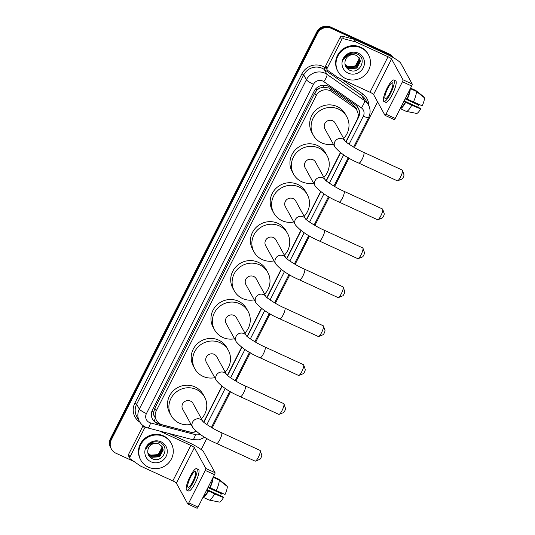 <?xml version="1.0" encoding="UTF-8"?>
<svg xmlns="http://www.w3.org/2000/svg" width="535" height="535" viewBox="0 0 535 535"><rect width="100%" height="100%" fill="white"/><g stroke="black" fill="none" stroke-linecap="round" stroke-linejoin="round"><path stroke-width="0.8" d="M345.851 141.828L357.052 119.753A10.432 10.011 151.2 0 0 356.965 110.484L355.487 107.796L352.485 104.425L330.062 88.797L328.537 87.941L323.207 87.232L320.438 87.947A3.478 3.337 151.2 0 0 317.128 89.9A10.432 1.699 -153.1 0 1 315.503 89.124M356.965 110.484A10.432 10.011 151.2 0 0 354.01 107.207L331.586 91.579A10.432 10.011 151.2 0 0 330.055 90.703A10.432 10.011 151.2 0 0 316.172 95.645L156.26 410.847A10.432 10.011 151.2 0 0 156.347 420.109A10.432 10.011 151.2 0 0 162.506 424.864L189.303 431.852A10.432 10.011 151.2 0 0 196.158 431.317M154.16 415.702A10.432 10.011 -28.8 0 1 153.792 411.856L153.712 412.017A3.478 3.337 151.2 0 0 154.16 415.702L156.347 420.109M317.128 89.9L317.048 90.061A10.432 10.011 -28.8 0 1 320.438 87.947M317.048 90.061L314.754 93.07L154.849 408.272L153.792 411.856M203.634 422.148L221.898 386.156M227.362 375.389L241.646 347.228M247.11 336.462L261.394 308.3M266.858 297.534L281.142 269.373M286.606 258.606L300.891 230.445M306.354 219.678L320.639 191.517M326.103 180.75L340.387 152.589M134.038 461.538L115.888 453.198A10.432 10.011 -28.8 0 1 111.4 449.046L111.026 448.357A10.432 10.011 -28.8 0 1 110.939 439.095L317.121 32.682A10.432 10.011 -28.8 0 1 331.004 27.746L389.46 54.603A10.432 10.011 -28.8 0 1 393.158 57.553A10.432 10.011 -28.8 0 0 389.46 54.603L331.004 27.746A10.432 10.011 -28.8 0 0 317.121 32.682L110.939 439.095A10.432 10.011 -28.8 0 0 111.026 448.357L110.645 447.675A10.432 10.011 -28.8 0 1 110.564 438.406L316.747 32A10.432 10.011 -28.8 0 1 330.63 27.058L389.079 53.921A10.432 10.011 -28.8 0 1 393.312 57.646M346.051 141.996L358.463 117.526A10.432 10.011 151.2 0 0 358.376 108.257A10.432 10.011 151.2 0 0 355.427 104.98L329.64 87.011A10.432 10.011 151.2 0 0 328.109 86.135A10.432 10.011 151.2 0 0 314.226 91.07L152.448 409.95A10.432 10.011 151.2 0 0 152.535 419.219A10.432 10.011 151.2 0 0 158.694 423.974L189.51 432.012A10.432 10.011 151.2 0 0 196.352 431.484M111.4 449.046A10.432 10.011 -28.8 0 1 111.313 439.777L317.496 33.371A10.432 10.011 -28.8 0 1 331.386 28.429L389.834 55.292A10.432 10.011 -28.8 0 1 392.723 57.305M377.59 101.857L354.397 147.566M349.047 158.119L334.649 186.488M329.292 197.047L314.901 225.416M309.544 235.975L295.153 264.343M289.796 274.903L275.405 303.271M270.048 313.831L255.656 342.199M250.3 352.759L235.908 381.127M230.552 391.68L212.188 427.886M206.831 438.446L201.187 449.567M203.835 422.322L222.105 386.31M227.556 375.563L241.853 347.382M247.304 336.635L261.602 308.454M267.052 297.707L281.35 269.526M286.807 258.779L301.098 230.598M306.555 219.852L320.846 191.67M326.303 180.924L340.594 152.749M159.684 423.646L158.313 423.285A10.432 10.011 -28.8 0 1 152.355 418.878M358.183 107.923A10.432 10.011 -28.8 0 1 358.089 116.844L357.975 117.071M345.47 78.464A17.387 16.692 -28.8 0 1 338 71.543A17.387 16.692 -28.8 0 1 340.942 51.781A17.387 16.692 -28.8 0 1 360.998 47.862A17.387 16.692 -28.8 0 1 368.475 54.784A17.387 16.692 -28.8 0 1 365.525 74.552A17.387 16.692 -28.8 0 1 345.47 78.464M338 71.543L337.618 70.861A17.387 16.692 -28.8 0 1 340.568 51.093A17.387 16.692 -28.8 0 1 360.623 47.18A17.387 16.692 -28.8 0 1 368.1 54.102L368.475 54.784M358.296 53.186A11.335 10.881 -28.8 0 1 363.265 67.771A11.335 10.881 -28.8 0 1 348.171 73.141A11.335 10.881 -28.8 0 1 343.209 58.556A11.335 10.881 -28.8 0 1 358.296 53.186M349.074 69.891C359.353 75.622 367.846 58.449 357.433 54.129C354.678 52.818 351.843 52.771 348.914 53.988C346.372 55.239 344.593 57.151 343.577 59.739C346.225 55.359 349.837 53.714 354.391 54.811A7.858 7.543 -28.8 0 0 345.182 60.836C344.353 64.782 345.65 67.798 349.074 69.891M345.423 65.263L348.787 68.366L356.658 67.858L360.269 61.124L359.493 58.235M345.001 64.307L345.496 65.404L348.934 68.64L356.812 68.132L360.416 61.391L359.567 58.375L356.25 55.352L354.391 54.811M345.155 64.708L348.185 67.283L356.063 66.775L359.674 60.034L359.159 57.713M345.222 64.849L348.338 67.55L356.21 67.042L359.821 60.308L359.246 57.84M358.771 57.218L359.072 58.95L355.467 65.685L352.946 66.755A7.858 7.543 -28.8 0 1 344.995 64.253L347.737 66.467L355.614 65.959L359.226 59.224L358.871 57.339M327.139 68.306A1.739 1.672 151.2 0 0 327.159 69.851L325.748 67.283A1.739 1.672 -28.8 0 1 325.728 65.738L327.139 68.306L341.658 39.69L340.247 37.122A1.739 1.672 -28.8 0 1 342.286 36.199L354.157 39.302A1.739 1.672 -28.8 0 1 354.438 39.396L386.604 54.182A13.91 2.26 -153.1 0 1 400.789 63.257L412.217 84.042A1.739 0.395 114.7 0 1 411.676 86.001L402.447 81.761A1.739 0.395 -65.3 0 0 402.989 79.802L391.56 59.017A3.478 0.568 26.9 0 0 388.015 56.75L355.849 41.964A1.739 1.672 151.2 0 0 355.568 41.864L343.697 38.767A1.739 1.672 151.2 0 0 341.658 39.69M325.728 65.738L340.247 37.122M327.159 69.851A1.739 1.672 151.2 0 0 327.647 70.399L337.578 77.321A1.739 1.672 151.2 0 0 337.832 77.468L370.006 92.247A3.478 0.568 26.9 0 1 373.55 94.514L384.979 115.299A1.739 0.395 -65.3 0 0 385.026 115.353A1.739 0.395 -65.3 0 0 385.989 114.196L395.218 118.442L411.676 86.001M395.218 118.442A1.739 0.395 114.7 0 1 394.255 119.593A1.739 0.395 114.7 0 1 394.208 119.546M385.989 114.196L402.447 81.761M390.042 92.889A8.694 1.986 -65.3 0 0 392.496 82.851A8.694 1.986 -65.3 0 0 387.688 88.609A8.694 1.986 -65.3 0 0 385.233 98.647A8.694 1.986 -65.3 0 0 390.042 92.889M400.862 107.314A10.085 2.307 -65.3 0 0 405.43 102.078L411.769 105.248L420.664 108.879L420.376 108.358L404.126 100.888M403.878 101.362L405.43 102.078M383.923 101.496L385.768 102.345A11.823 2.708 -65.3 0 0 392.309 94.508A11.823 2.708 -65.3 0 0 395.646 80.852L393.8 80.003A11.823 2.708 -65.3 0 0 387.266 87.84A11.823 2.708 -65.3 0 0 383.923 101.496A11.823 2.708 -65.3 0 0 390.463 93.658A11.823 2.708 -65.3 0 0 393.8 80.003M400.22 108.578A11.476 2.628 -65.3 0 0 405.617 102.419M423.794 97.276L423.967 96.935L415.842 90.522L410.606 88.114L415.809 90.502A11.476 2.628 -65.3 0 0 415.769 90.482M406.219 111.36A11.476 2.628 -65.3 0 1 406.185 111.34L400.213 108.592L406.219 111.36A11.476 2.628 -65.3 0 0 406.359 111.4A11.476 2.628 -65.3 0 0 411.769 105.248M405.142 98.881L418.557 105.041L415.127 102.927M416.518 113.407A9.041 2.066 -65.3 0 0 416.578 113.42A9.041 2.066 -65.3 0 0 420.664 108.879M418.557 105.041A6.955 1.592 -65.3 0 0 417.735 107.14M413.321 102.192A11.476 2.628 -65.3 0 0 416.31 91.371L424.436 97.791A9.041 2.066 -65.3 0 1 422.215 105.823L405.436 98.306M406.981 99.015A10.085 2.307 -65.3 0 0 409.563 90.168M407.168 99.363A11.476 2.628 -65.3 0 0 410.205 88.904M410.338 88.629L416.31 91.371M148.295 467.122A17.387 16.692 -28.8 0 1 140.819 460.2A17.387 16.692 -28.8 0 1 143.761 440.439A17.387 16.692 -28.8 0 1 163.824 436.52A17.387 16.692 -28.8 0 1 171.294 443.441A17.387 16.692 -28.8 0 1 168.351 463.21A17.387 16.692 -28.8 0 1 148.295 467.122M140.819 460.2L140.444 459.518A17.387 16.692 -28.8 0 1 143.387 439.75A17.387 16.692 -28.8 0 1 163.442 435.838A17.387 16.692 -28.8 0 1 170.919 442.759L171.294 443.441M161.122 441.843A11.335 10.881 -28.8 0 1 166.084 456.429A11.335 10.881 -28.8 0 1 150.997 461.799A11.335 10.881 -28.8 0 1 146.028 447.213A11.335 10.881 -28.8 0 1 161.122 441.843M151.893 458.548C162.172 464.28 170.672 447.106 160.253 442.786C157.504 441.475 154.662 441.428 151.739 442.646C149.198 443.896 147.419 445.815 146.396 448.397C149.051 444.017 152.656 442.371 157.216 443.468A7.858 7.543 -28.8 0 0 148.001 449.494C147.178 453.439 148.476 456.455 151.893 458.548M148.249 453.921L151.606 457.024L159.483 456.515L163.088 449.781L162.319 446.892M147.827 452.964L148.315 454.061L151.759 457.298L159.631 456.79L163.242 450.055L162.393 447.033L159.076 444.01L157.216 443.468M147.981 453.366L151.01 455.94L158.888 455.432L162.493 448.691L161.978 446.371M148.041 453.506L151.158 456.208L159.035 455.7L162.64 448.965L162.072 446.498M161.597 445.876L161.898 447.608L158.286 454.342L155.765 455.412A7.858 7.543 -28.8 0 1 147.814 452.911M147.82 452.938L150.562 455.124L158.44 454.616L162.045 447.882L161.697 445.996M402.474 170.351L403.965 174.764A2.434 0.555 114.7 0 1 403.189 177.453A2.434 0.555 114.7 0 1 401.992 179.064L397.672 180.797A5.912 1.351 -65.3 0 0 400.581 176.898A5.912 1.351 -65.3 0 0 402.474 170.351A5.912 1.351 -65.3 0 0 402.253 170.07L363.8 152.401A5.912 1.351 114.7 0 1 362.128 159.223A5.912 1.351 114.7 0 1 358.858 163.142L397.318 180.817A5.912 1.351 -65.3 0 0 397.672 180.797M345.135 141.133L335.231 123.124A5.912 5.678 151.2 0 0 325.875 122.1A5.912 5.678 151.2 0 0 324.872 128.821L334.87 147.005C340.066 153.157 348.064 158.534 358.858 163.142M333.285 144.122A19.126 18.357 -28.8 0 1 321.515 142.805A19.126 18.357 -28.8 0 1 313.289 135.188A19.126 18.357 -28.8 0 1 316.526 113.447A19.126 18.357 -28.8 0 1 338.588 109.14A19.126 18.357 -28.8 0 1 346.814 116.757A19.126 18.357 -28.8 0 1 343.644 138.425M313.289 135.188L311.878 132.62A19.126 18.357 -28.8 0 1 315.115 110.879A19.126 18.357 -28.8 0 1 337.177 106.572A19.126 18.357 -28.8 0 1 345.403 114.189L346.814 116.757M382.726 209.279L384.217 213.686A2.434 0.555 114.7 0 1 383.441 216.381A2.434 0.555 114.7 0 1 382.244 217.986L377.924 219.724A5.912 1.351 -65.3 0 0 380.833 215.826A5.912 1.351 -65.3 0 0 382.726 209.279A5.912 1.351 -65.3 0 0 382.505 208.998L344.052 191.329A5.912 1.351 114.7 0 1 342.38 198.151A5.912 1.351 114.7 0 1 339.11 202.07L377.57 219.745A5.912 1.351 -65.3 0 0 377.924 219.724M325.387 180.061L315.483 162.051A5.912 5.678 151.2 0 0 306.12 161.028A5.912 5.678 151.2 0 0 305.124 167.749L315.122 185.933C320.318 192.078 328.316 197.462 339.11 202.07M313.537 183.05A19.126 18.357 -28.8 0 1 301.767 181.733A19.126 18.357 -28.8 0 1 293.541 174.116A19.126 18.357 -28.8 0 1 296.778 152.375A19.126 18.357 -28.8 0 1 318.84 148.068A19.126 18.357 -28.8 0 1 327.066 155.685A19.126 18.357 -28.8 0 1 323.896 177.352M293.541 174.116L292.13 171.548A19.126 18.357 -28.8 0 1 295.367 149.807A19.126 18.357 -28.8 0 1 317.429 145.5A19.126 18.357 -28.8 0 1 325.654 153.117L327.066 155.685M362.977 248.207L364.469 252.614A2.434 0.555 114.7 0 1 363.693 255.309A2.434 0.555 114.7 0 1 362.496 256.914L358.176 258.652A5.912 1.351 -65.3 0 0 361.085 254.754A5.912 1.351 -65.3 0 0 362.977 248.207A5.912 1.351 -65.3 0 0 362.757 247.926L324.304 230.251A5.912 1.351 114.7 0 1 322.632 237.079A5.912 1.351 114.7 0 1 319.362 240.997L357.815 258.673A5.912 1.351 -65.3 0 0 358.176 258.652M305.639 218.989L295.735 200.979A5.912 5.678 151.2 0 0 286.372 199.956A5.912 5.678 151.2 0 0 285.376 206.677L295.373 224.861C300.57 231.006 308.568 236.39 319.362 240.997M293.789 221.978A19.126 18.357 -28.8 0 1 282.012 220.661A19.126 18.357 -28.8 0 1 273.793 213.044A19.126 18.357 -28.8 0 1 277.03 191.303A19.126 18.357 -28.8 0 1 299.092 186.996A19.126 18.357 -28.8 0 1 307.317 194.613A19.126 18.357 -28.8 0 1 304.147 216.28M273.793 213.044L272.382 210.476A19.126 18.357 -28.8 0 1 275.619 188.735A19.126 18.357 -28.8 0 1 297.681 184.428A19.126 18.357 -28.8 0 1 305.906 192.045L307.317 194.613M343.229 287.135L344.721 291.542A2.434 0.555 114.7 0 1 343.945 294.237A2.434 0.555 114.7 0 1 342.748 295.842L338.428 297.58A5.912 1.351 -65.3 0 0 341.337 293.675A5.912 1.351 -65.3 0 0 343.229 287.135A5.912 1.351 -65.3 0 0 343.009 286.854L304.555 269.179A5.912 1.351 114.7 0 1 302.884 276.007A5.912 1.351 114.7 0 1 299.613 279.925L338.066 297.594A5.912 1.351 -65.3 0 0 338.428 297.58M285.891 257.91L275.986 239.907A5.912 5.678 151.2 0 0 266.624 238.884A5.912 5.678 151.2 0 0 265.627 245.598L275.625 263.788C280.822 269.934 288.82 275.318 299.613 279.925M274.034 260.899A19.126 18.357 -28.8 0 1 262.264 259.582A19.126 18.357 -28.8 0 1 254.045 251.972A19.126 18.357 -28.8 0 1 257.281 230.231A19.126 18.357 -28.8 0 1 279.344 225.924A19.126 18.357 -28.8 0 1 287.569 233.534A19.126 18.357 -28.8 0 1 284.399 255.202M254.045 251.972L252.634 249.404A19.126 18.357 -28.8 0 1 255.87 227.663A19.126 18.357 -28.8 0 1 277.933 223.356A19.126 18.357 -28.8 0 1 286.158 230.973L287.569 233.534M323.474 326.062L324.972 330.469A2.434 0.555 114.7 0 1 324.197 333.165A2.434 0.555 114.7 0 1 323 334.77L318.679 336.508A5.912 1.351 -65.3 0 0 321.588 332.603A5.912 1.351 -65.3 0 0 323.474 326.062A5.912 1.351 -65.3 0 0 323.26 325.782L284.801 308.106A5.912 1.351 114.7 0 1 283.135 314.934A5.912 1.351 114.7 0 1 279.865 318.853L318.318 336.522A5.912 1.351 -65.3 0 0 318.679 336.508M255.877 302.716A5.912 5.678 151.2 0 1 263.695 294.665A5.912 5.678 151.2 0 1 266.122 296.825L256.238 278.829A5.912 5.678 151.2 0 0 246.876 277.805A5.912 5.678 151.2 0 0 245.873 284.526L255.877 302.716C261.073 308.862 269.072 314.239 279.865 318.853M254.285 299.827A19.126 18.357 -28.8 0 1 242.515 298.51A19.126 18.357 -28.8 0 1 234.297 290.893A19.126 18.357 -28.8 0 1 237.533 269.159A19.126 18.357 -28.8 0 1 259.595 264.845A19.126 18.357 -28.8 0 1 267.821 272.462A19.126 18.357 -28.8 0 1 264.651 294.13M234.297 290.893L232.885 288.332A19.126 18.357 -28.8 0 1 236.122 266.59A19.126 18.357 -28.8 0 1 258.184 262.284A19.126 18.357 -28.8 0 1 266.41 269.901L267.821 272.462M303.726 364.99L305.224 369.397A2.434 0.555 114.7 0 1 304.448 372.092A2.434 0.555 114.7 0 1 303.245 373.697L298.931 375.43A5.912 1.351 -65.3 0 0 301.84 371.531A5.912 1.351 -65.3 0 0 303.726 364.99A5.912 1.351 -65.3 0 0 303.512 364.703L265.052 347.034A5.912 1.351 114.7 0 1 263.387 353.862A5.912 1.351 114.7 0 1 260.117 357.781L298.57 375.45A5.912 1.351 -65.3 0 0 298.931 375.43M246.388 335.766L236.49 317.757A5.912 5.678 151.2 0 0 227.128 316.733A5.912 5.678 151.2 0 0 226.124 323.454L236.122 341.638C241.325 347.79 249.323 353.167 260.117 357.781M234.537 338.755A19.126 18.357 -28.8 0 1 222.767 337.438A19.126 18.357 -28.8 0 1 214.548 329.821A19.126 18.357 -28.8 0 1 217.785 308.08A19.126 18.357 -28.8 0 1 239.847 303.773A19.126 18.357 -28.8 0 1 248.073 311.39A19.126 18.357 -28.8 0 1 244.903 333.058M214.548 329.821L213.137 327.26A19.126 18.357 -28.8 0 1 216.374 305.518A19.126 18.357 -28.8 0 1 238.436 301.212A19.126 18.357 -28.8 0 1 246.662 308.822L248.073 311.39M283.978 403.918L285.476 408.325A2.434 0.555 114.7 0 1 284.7 411.02A2.434 0.555 114.7 0 1 283.496 412.625L279.183 414.358A5.912 1.351 -65.3 0 0 282.092 410.459A5.912 1.351 -65.3 0 0 283.978 403.918A5.912 1.351 -65.3 0 0 283.757 403.631L245.304 385.962A5.912 1.351 114.7 0 1 243.639 392.79A5.912 1.351 114.7 0 1 240.369 396.702L278.822 414.378A5.912 1.351 -65.3 0 0 279.183 414.358M226.639 374.694L216.742 356.684A5.912 5.678 151.2 0 0 207.379 355.661A5.912 5.678 151.2 0 0 206.376 362.382L216.374 380.566C221.577 386.718 229.575 392.095 240.369 396.702M214.789 377.683A19.126 18.357 -28.8 0 1 203.019 376.366A19.126 18.357 -28.8 0 1 194.8 368.749A19.126 18.357 -28.8 0 1 198.037 347.008A19.126 18.357 -28.8 0 1 220.099 342.701A19.126 18.357 -28.8 0 1 228.318 350.318A19.126 18.357 -28.8 0 1 225.155 371.986M194.8 368.749L193.389 366.181A19.126 18.357 -28.8 0 1 196.626 344.446A19.126 18.357 -28.8 0 1 218.688 340.133A19.126 18.357 -28.8 0 1 226.907 347.75L228.318 350.318M260.257 450.677L261.749 455.084A2.434 0.555 114.7 0 1 260.973 457.779A2.434 0.555 114.7 0 1 259.776 459.384L255.456 461.123A5.912 1.351 -65.3 0 0 258.365 457.218A5.912 1.351 -65.3 0 0 260.257 450.677A5.912 1.351 -65.3 0 0 260.037 450.396L221.584 432.721A5.912 1.351 114.7 0 1 219.912 439.549A5.912 1.351 114.7 0 1 216.648 443.468L255.101 461.137A5.912 1.351 -65.3 0 0 255.456 461.123M202.919 421.453L193.015 403.443A5.912 5.678 151.2 0 0 183.659 402.427A5.912 5.678 151.2 0 0 182.656 409.141L192.653 427.331C197.85 433.477 205.848 438.854 216.648 443.468M191.069 424.442A19.126 18.357 -28.8 0 1 179.299 423.125A19.126 18.357 -28.8 0 1 171.073 415.508A19.126 18.357 -28.8 0 1 174.31 393.773A19.126 18.357 -28.8 0 1 196.372 389.467A19.126 18.357 -28.8 0 1 204.597 397.077A19.126 18.357 -28.8 0 1 201.427 418.744M171.073 415.508L169.662 412.946A19.126 18.357 -28.8 0 1 172.905 391.205A19.126 18.357 -28.8 0 1 194.967 386.899A19.126 18.357 -28.8 0 1 203.186 394.516L204.597 397.077M129.965 456.964A1.739 1.672 151.2 0 0 129.978 458.508L128.567 455.94A1.739 1.672 -28.8 0 1 128.554 454.396L129.965 456.964L144.483 428.348L143.072 425.78A1.739 1.672 -28.8 0 1 143.133 425.673M128.554 454.396L143.072 425.78M169.113 433.504L189.423 442.84A13.91 2.26 -153.1 0 1 203.614 451.914L215.037 472.699A1.739 0.395 114.7 0 1 214.495 474.659L205.266 470.419A1.739 0.395 -65.3 0 0 205.808 468.459L194.379 447.675A3.478 0.568 26.9 0 0 190.834 445.408L159.457 430.989M129.978 458.508A1.739 1.672 151.2 0 0 130.473 459.057L140.404 465.978A1.739 1.672 151.2 0 0 140.658 466.125L172.825 480.905A3.478 0.568 26.9 0 1 176.369 483.172L187.798 503.957A1.739 0.395 -65.3 0 0 187.852 504.01A1.739 0.395 -65.3 0 0 188.815 502.853L198.044 507.1L214.495 474.659M198.044 507.1A1.739 0.395 114.7 0 1 197.081 508.25A1.739 0.395 114.7 0 1 197.027 508.203M188.815 502.853L205.266 470.419M146.108 427.371A1.739 1.672 151.2 0 0 144.483 428.348M192.861 481.547A8.694 1.986 -65.3 0 0 195.315 471.509A8.694 1.986 -65.3 0 0 190.513 477.267A8.694 1.986 -65.3 0 0 188.052 487.305A8.694 1.986 -65.3 0 0 192.861 481.547M203.681 495.972A10.085 2.307 -65.3 0 0 208.249 490.735L214.595 493.905L223.49 497.543L223.202 497.015L206.945 489.545M206.704 490.02L208.249 490.735M186.748 490.154L188.594 491.003A11.823 2.708 -65.3 0 0 195.128 483.165A11.823 2.708 -65.3 0 0 198.472 469.509L196.626 468.66A11.823 2.708 -65.3 0 0 190.085 476.498A11.823 2.708 -65.3 0 0 186.748 490.154A11.823 2.708 -65.3 0 0 193.282 482.316A11.823 2.708 -65.3 0 0 196.626 468.66M219.337 502.064A9.041 2.066 -65.3 0 0 219.397 502.077L209.178 500.058A11.476 2.628 -65.3 0 1 209.045 500.018A11.476 2.628 -65.3 0 1 209.004 499.998L203.032 497.249A11.476 2.628 -65.3 0 0 208.443 491.077M226.619 485.934L226.793 485.593L218.668 479.179L213.425 476.772M209.178 500.058A11.476 2.628 -65.3 0 0 214.595 493.905M207.961 487.539L221.376 493.698L217.952 491.585M219.397 502.077A9.041 2.066 -65.3 0 0 223.49 497.543M221.376 493.698A6.955 1.592 -65.3 0 0 220.56 495.798M216.147 490.849A11.476 2.628 -65.3 0 0 219.136 480.029L227.261 486.449A9.041 2.066 -65.3 0 1 225.041 494.48L208.255 486.964M209.8 487.673A10.085 2.307 -65.3 0 0 212.388 478.825M209.994 488.02A11.476 2.628 -65.3 0 0 213.024 477.561M213.164 477.287L219.136 480.029M330.062 88.797L331.586 91.579M154.18 421.078A10.432 2.053 -75.4 0 0 155.304 418.209M356.223 109.14A10.432 2.648 -55.1 0 0 357.534 106.98M323.207 87.232A10.432 2.648 -55.1 0 0 324.498 85.225M153.712 412.017A10.432 1.699 -153.1 0 1 151.927 411.161M314.754 93.07L316.172 95.645M352.485 104.425L354.01 107.207M154.849 408.272L156.26 410.847M110.564 438.406L111.313 439.777M316.747 32L317.496 33.371M330.63 27.058L331.386 28.429M389.079 53.921L389.834 55.292M349.074 144.263L363.339 116.142A6.955 6.674 151.2 0 0 361.312 107.782L323.762 81.608A6.955 6.674 151.2 0 0 313.483 84.316L146.423 413.602A6.955 6.674 151.2 0 0 150.589 422.951L195.476 434.661A6.955 6.674 151.2 0 0 200.097 434.28M146.423 413.602A6.955 1.13 26.9 0 1 139.327 409.061L306.388 79.775A13.91 13.355 -28.8 0 1 324.905 73.188A13.91 13.355 -28.8 0 1 326.945 74.358L324.263 69.483A13.91 13.355 151.2 0 0 322.224 68.313A13.91 13.355 151.2 0 0 303.706 74.9L136.646 404.186A13.91 13.355 151.2 0 0 136.766 416.544L139.441 421.419A13.91 13.355 -28.8 0 1 139.327 409.061L136.646 404.186L134.874 403.056L301.934 73.763L303.706 74.9L306.388 79.775A6.955 1.13 26.9 0 0 313.483 84.316M139.441 421.419C140.886 423.994 142.945 425.907 145.627 427.157L147.887 427.967A6.955 1.371 -75.4 0 0 150.589 422.951M301.934 73.763A15.649 15.02 -28.8 0 1 322.765 66.353A15.649 15.02 -28.8 0 1 325.059 67.671L326.517 68.681M341.591 79.187L362.616 93.846A15.649 15.02 -28.8 0 1 368.836 105.689M139.896 422.182A15.649 15.02 -28.8 0 1 134.874 403.056M323.762 81.608A6.955 1.766 -55.1 0 0 326.945 74.358L364.502 100.533L361.82 95.658L324.263 69.483A1.739 0.441 124.9 0 1 325.059 67.671M361.312 107.782A6.955 1.766 -55.1 0 0 364.502 100.533A13.91 13.355 -28.8 0 1 368.434 104.9L365.759 100.025A13.91 13.355 151.2 0 0 361.82 95.658A1.739 0.441 124.9 0 1 362.616 93.846M206.858 424.583L225.195 388.443M230.585 377.824L244.943 349.515M250.333 338.896L264.691 310.588M270.081 299.968L284.439 271.66M289.83 261.04L304.194 232.732M309.578 222.112L323.942 193.804M329.326 183.191L343.691 154.876M147.887 427.967L192.781 439.683A6.955 1.371 -75.4 0 0 195.476 434.661M363.339 116.142A6.955 1.13 26.9 0 0 368.602 117.58C370.641 113.306 370.581 109.08 368.434 104.9M358.089 116.844L358.463 117.526M158.313 423.285L158.694 423.974M373.55 94.514L391.56 59.017M370.006 92.247L388.015 56.75M354.438 39.396L355.849 41.964M402.989 79.802L412.217 84.042M355.568 41.864L354.157 39.302M342.286 36.199L343.697 38.767M345.122 141.12A5.912 5.678 151.2 0 0 334.823 141.755A5.912 5.678 151.2 0 0 334.87 147.005M325.374 180.041A5.912 5.678 151.2 0 0 315.068 180.683A5.912 5.678 151.2 0 0 315.122 185.933M305.625 218.969A5.912 5.678 151.2 0 0 295.32 219.611A5.912 5.678 151.2 0 0 295.373 224.861M285.871 257.897A5.912 5.678 151.2 0 0 275.572 258.532A5.912 5.678 151.2 0 0 275.625 263.788M246.374 335.753A5.912 5.678 151.2 0 0 236.075 336.388A5.912 5.678 151.2 0 0 236.122 341.638M226.626 374.681A5.912 5.678 151.2 0 0 216.327 375.316A5.912 5.678 151.2 0 0 216.374 380.566M202.905 421.44A5.912 5.678 151.2 0 0 192.607 422.075A5.912 5.678 151.2 0 0 192.653 427.331M176.369 483.172L194.379 447.675M172.825 480.905L190.834 445.408M205.808 468.459L215.037 472.699M192.781 439.683L199.06 439.85L204.805 437.269M211.405 427.432L229.769 391.239M235.126 380.673L249.517 352.311M254.874 341.745L269.265 313.383M274.622 302.817L289.014 274.455M294.377 263.895L308.762 235.527M314.125 224.967L328.51 196.599M333.873 186.04L348.265 157.671M353.622 147.112L368.602 117.58M385.026 115.353L394.255 119.593M416.578 113.42L406.359 111.4M363.8 152.401C354.692 148.556 344.165 140.979 345.082 141.073L345.229 141.307M344.052 191.329C334.937 187.484 324.417 179.907 325.334 180.001L325.481 180.235M324.304 230.251C315.189 226.412 304.669 218.828 305.585 218.929L305.732 219.163M304.555 269.179C295.44 265.333 284.921 257.756 285.837 257.85L285.984 258.091M284.801 308.106C275.692 304.261 265.173 296.684 266.089 296.778L266.236 297.019M265.052 347.034C255.944 343.189 245.425 335.612 246.341 335.706L246.488 335.947M245.304 385.962C236.196 382.117 225.67 374.54 226.593 374.634L226.74 374.868M221.584 432.721C212.475 428.876 201.949 421.299 202.865 421.393L203.012 421.633M187.852 504.01L197.081 508.25M218.628 479.159L213.425 476.765M209.045 500.018L203.032 497.256"/></g></svg>
